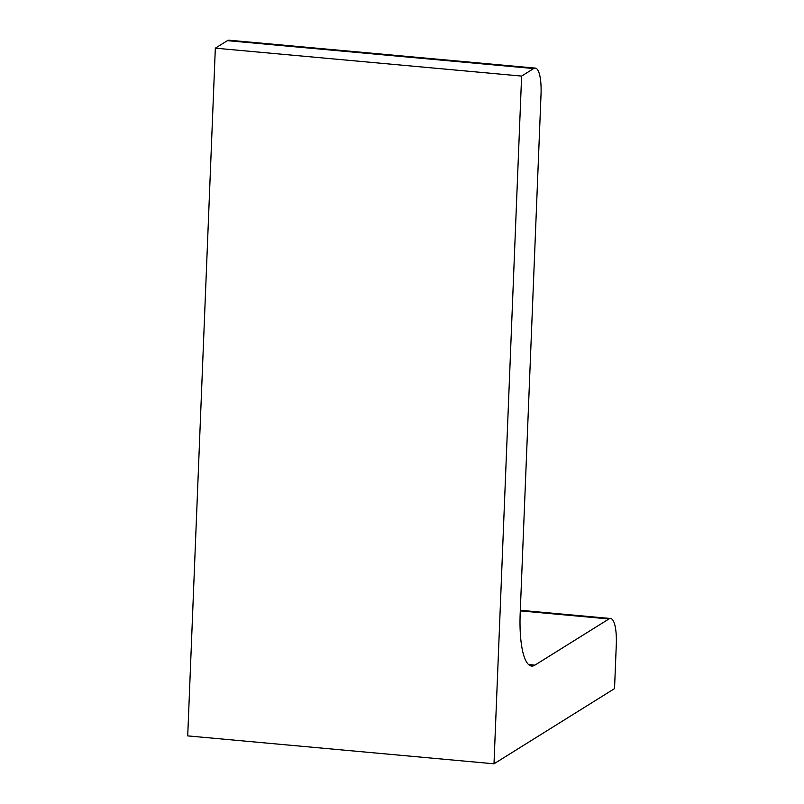 <?xml version="1.0" encoding="UTF-8"?>
<svg xmlns="http://www.w3.org/2000/svg" width="804" height="804" viewBox="0 0 804 804"><rect width="100%" height="100%" fill="white"/><g stroke="black" fill="none" stroke-linecap="round" stroke-linejoin="round"><path stroke-width="1.21" d="M534.891 665.149L608.94 618.959A31.838 8.241 -84.8 0 1 610.568 618.507A31.838 8.241 -84.8 0 1 616.286 644.848L614.537 688.606L493.998 763.8L187.714 735.891L215.331 48.17L227.381 40.652A31.838 8.241 -84.8 0 1 229.019 40.2L535.303 68.109A31.838 8.241 -84.8 0 1 541.022 94.45L520.188 613.362A63.677 16.482 -84.8 0 0 531.625 666.044A63.677 16.482 -84.8 0 0 534.891 665.149L528.57 664.566M493.998 763.8L521.615 76.078L215.331 48.17M521.615 76.078L533.675 68.561A31.838 8.241 -84.8 0 1 535.303 68.109M533.675 68.561L227.381 40.652M608.94 618.959L520.288 610.879M520.309 610.276L610.568 618.507"/></g></svg>
